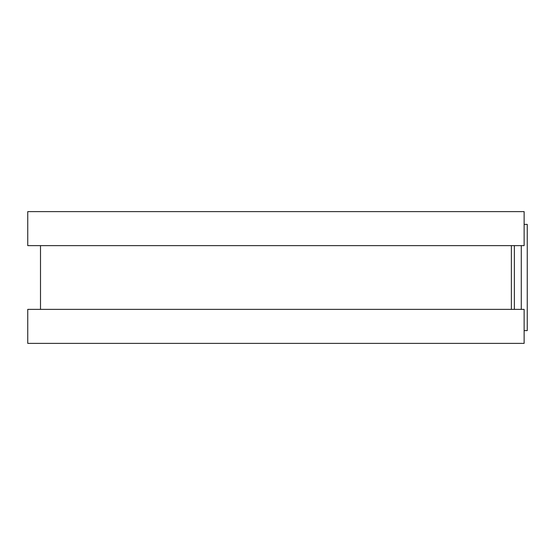 <?xml version="1.0" encoding="UTF-8"?>
<svg xmlns="http://www.w3.org/2000/svg" width="555" height="555" viewBox="0 0 555 555"><rect width="100%" height="100%" fill="white"/><g stroke="black" fill="none" stroke-linecap="round" stroke-linejoin="round"><path stroke-width="0.83" d="M524.128 224.38L527.25 224.38L527.25 330.62L524.128 330.62M511.377 245.629L511.377 309.371L511.377 245.629M524.128 211.628L524.128 245.629L27.75 245.629L27.75 211.628L524.128 211.628M524.128 309.371L524.128 343.372L27.75 343.372L27.75 309.371L524.128 309.371M514.367 245.629L514.367 309.371M521.277 245.629L521.277 309.371M40.501 245.629L40.501 309.371"/></g></svg>
